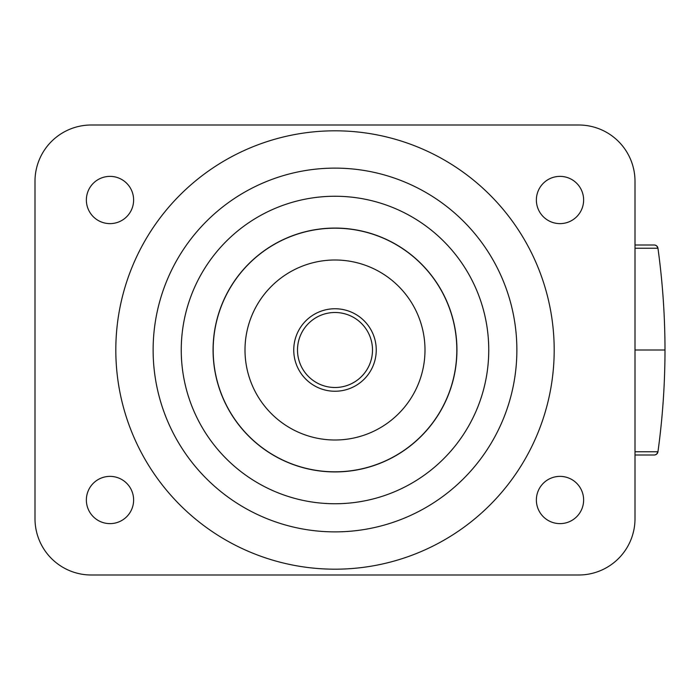 <?xml version="1.0" encoding="UTF-8"?>
<svg xmlns="http://www.w3.org/2000/svg" width="700" height="700" viewBox="0 0 700 700"><rect width="100%" height="100%" fill="white"/><g stroke="black" fill="none" stroke-linecap="round" stroke-linejoin="round"><path stroke-width="1.05" d="M335.002 308.752A41.248 41.248 0 0 1 376.25 350A41.248 41.248 0 0 1 335.002 391.248A41.248 41.248 0 0 0 376.25 350A41.248 41.248 0 0 0 335.002 308.752A41.248 41.248 0 0 0 293.746 350A41.248 41.248 0 0 0 335.002 391.248A41.248 41.248 0 0 1 293.746 350A41.248 41.248 0 0 1 335.002 308.752M335.002 503.746A153.746 153.746 0 0 0 488.749 350A153.746 153.746 0 0 0 335.002 196.254A153.746 153.746 0 0 0 181.248 350A153.746 153.746 0 0 0 335.002 503.746M335.002 259.998A90.002 90.002 0 0 1 424.996 350A90.002 90.002 0 0 1 335.002 440.002A90.002 90.002 0 0 1 245 350A90.002 90.002 0 0 1 335.002 259.998M335.002 531.878A181.877 181.877 0 0 0 516.871 350A181.877 181.877 0 0 0 335.002 168.123A181.877 181.877 0 0 0 153.125 350A181.877 181.877 0 0 0 335.002 531.878M109.996 476.376A23.625 23.625 0 0 0 86.371 500.001A23.625 23.625 0 0 0 109.996 523.626A23.625 23.625 0 0 0 133.621 500.001A23.625 23.625 0 0 0 109.996 476.376M560 476.376A23.625 23.625 0 0 0 536.375 500.001A23.625 23.625 0 0 0 560 523.626A23.625 23.625 0 0 0 583.625 500.001A23.625 23.625 0 0 0 560 476.376M560 176.374A23.625 23.625 0 0 0 536.375 199.999A23.625 23.625 0 0 0 560 223.624A23.625 23.625 0 0 0 583.625 199.999A23.625 23.625 0 0 0 560 176.374M109.996 176.374A23.625 23.625 0 0 0 86.371 199.999A23.625 23.625 0 0 0 109.996 223.624A23.625 23.625 0 0 0 133.621 199.999A23.625 23.625 0 0 0 109.996 176.374M634.996 518.753L634.996 181.248A56.254 56.254 0 0 0 578.751 125.003L91.254 125.003A56.254 56.254 0 0 0 35 181.248L35 518.753A56.254 56.254 0 0 0 91.254 574.997L578.751 574.997A56.254 56.254 0 0 0 634.996 518.753M634.996 245L654.238 245A3.754 3.754 -90 0 1 657.956 248.237L634.996 248.237M634.996 451.762L657.956 451.762A3.754 3.754 90 0 1 654.238 455L634.996 455M654.238 455L654.938 454.939M335.002 387.502A37.502 37.502 0 0 0 372.496 350A37.502 37.502 0 0 0 335.002 312.498A37.502 37.502 0 0 0 297.5 350A37.502 37.502 0 0 0 335.002 387.502M335.002 471.931A121.931 121.931 0 0 0 456.934 350A121.931 121.931 0 0 0 335.002 228.069A121.931 121.931 0 0 0 213.071 350A121.931 121.931 0 0 0 335.002 471.931M335.002 228.182A121.817 121.817 0 0 1 456.82 350A121.817 121.817 0 0 1 335.002 471.817A121.817 121.817 0 0 1 213.176 350A121.817 121.817 0 0 1 335.002 228.182M335.002 130.812A219.188 219.188 0 0 1 554.19 350A219.188 219.188 0 0 1 335.002 569.188A219.188 219.188 0 0 1 115.815 350A219.188 219.188 0 0 1 335.002 130.812M634.996 350L665 350C664.965 384.081 662.611 418.005 657.956 451.762L656.722 454.064L655.104 454.895M655.104 245.105L656.722 245.936L657.956 248.237C662.611 281.995 664.965 315.919 665 350M654.938 245.061L654.238 245"/></g></svg>
